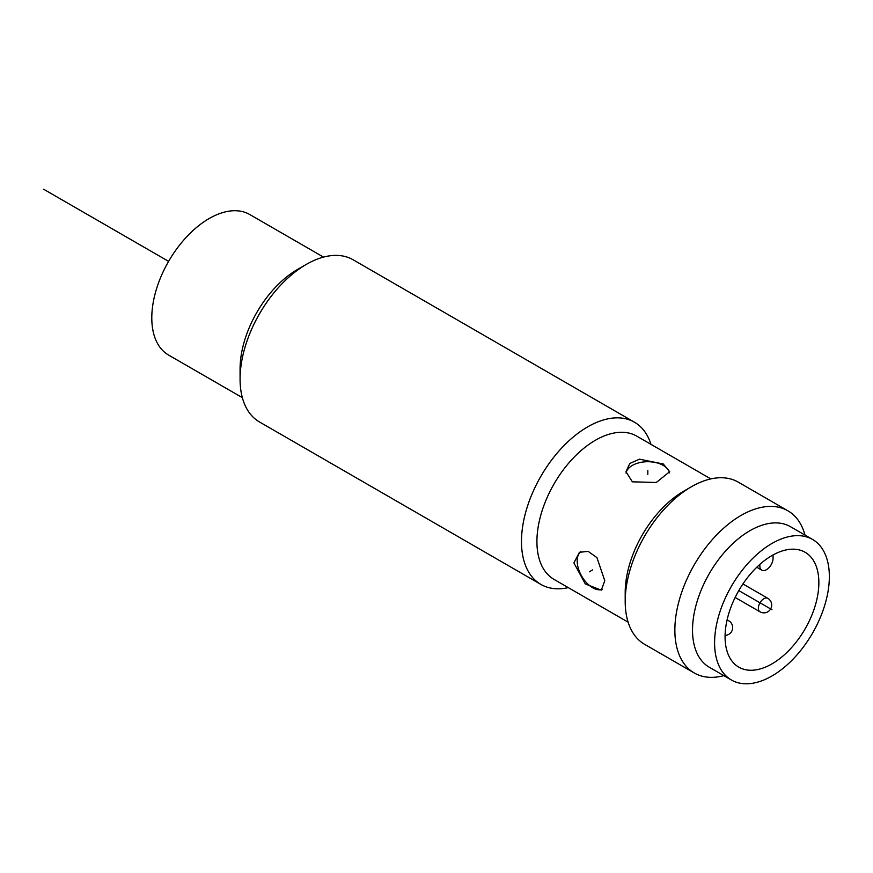 <?xml version="1.0" encoding="UTF-8"?>
<svg xmlns="http://www.w3.org/2000/svg" width="873" height="873" viewBox="0 0 873 873"><rect width="100%" height="100%" fill="white"/><g stroke="black" fill="none" stroke-linecap="round" stroke-linejoin="round"><path stroke-width="1.31" d="M628.113 622.165L554.049 579.41A82.717 47.753 -60 0 1 536.917 541.544A82.717 47.753 120 0 1 573.026 458.314A82.717 47.753 120 0 1 636.766 436.151L710.818 478.906M568.268 587.627A93.64 54.061 -60 0 1 540.867 584.408A93.64 54.061 -60 0 1 521.476 541.544A93.64 54.061 120 0 1 562.343 447.314A93.64 54.061 120 0 1 634.496 422.226L353.107 259.772A93.64 54.061 120 0 0 306.281 264.41A93.64 54.061 120 0 0 240.075 379.089L240.075 368.897A81.156 46.858 -60 0 1 297.453 269.506L306.281 264.41M650.985 444.357A93.64 54.061 120 0 0 634.496 422.226M573.888 562.889L579.443 552.293L588.14 551.365L596.936 557.618L604.782 580.731L601.29 590.137L585.325 583.972L573.888 562.889M691.405 486.752L683.69 491.215A82.717 47.753 120 0 0 625.199 592.516L625.199 601.432A93.64 54.061 -60 0 0 644.59 644.296L694.253 672.974A93.64 54.061 -60 0 1 674.862 630.11A93.64 54.061 120 0 1 715.729 535.869A93.64 54.061 120 0 1 787.883 510.792L738.231 482.114A93.64 54.061 120 0 0 691.405 486.752A93.64 54.061 120 0 0 625.199 601.432M663.273 463.989L669.667 471.693L656.31 482.474L632.368 481.831L625.974 471.693L629.815 463.454L639.538 459.187L663.273 463.989M669.526 472.882A21.847 12.615 0 0 0 663.273 465.418A21.847 12.615 0 0 0 640.433 462.461A21.847 12.615 0 0 0 626.072 473.133M580.731 551.671A21.847 12.615 -120 0 0 577.195 560.979A21.847 12.615 -120 0 0 585.925 582.073A21.847 12.615 -120 0 0 602.239 589.417M805.004 535.084A93.64 54.061 120 0 0 787.883 510.792M723.848 675.647A93.64 54.061 -60 0 1 694.253 672.974M812.545 539.438L790.469 526.692A81.156 46.858 120 0 0 727.94 548.44A81.156 46.858 120 0 0 692.518 630.11A81.156 46.858 120 0 0 709.323 667.256L731.388 680.002A81.156 46.858 120 0 0 793.928 658.253A81.156 46.858 120 0 0 829.35 576.584A81.156 46.858 120 0 0 812.545 539.438A81.156 46.858 120 0 0 750.005 561.175A81.156 46.858 120 0 0 714.583 642.844A81.156 46.858 120 0 0 731.388 680.002M818.863 582.64A66.326 38.292 120 0 0 805.135 552.282A66.326 38.292 120 0 0 754.021 570.047A66.326 38.292 120 0 0 725.07 636.799A66.326 38.292 120 0 0 738.809 667.158A66.326 38.292 120 0 0 789.912 649.392A66.326 38.292 120 0 0 818.863 582.64M759.826 564.416L759.826 565.879A9.363 5.402 120 0 0 761.769 570.156A9.363 5.402 120 0 0 768.982 567.657A9.363 5.402 120 0 0 773.074 558.229L773.074 554.944M242.356 397.651L168.598 355.071A81.156 46.858 -60 0 1 151.793 317.925A81.156 46.858 -60 0 1 187.215 236.256A81.156 46.858 -60 0 1 249.754 214.518L323.501 257.099M240.075 379.089A93.64 54.061 120 0 0 259.467 421.954L540.867 584.408M771.972 609.714L738.809 590.574M168.598 261.365L43.65 189.234M647.821 474.334L647.821 470.503M592.647 569.894L589.34 571.815M767.793 598.3A7.802 4.507 120 0 0 761.78 600.384A7.802 4.507 120 0 0 758.364 608.241A7.802 4.507 120 0 0 759.99 611.809A7.802 7.802 0 0 0 771.677 605.425A7.802 7.802 0 0 0 767.793 598.3L742.934 583.95M727.1 619.852L728.769 620.823A7.802 4.507 120 0 0 726.958 620.474M759.826 565.879L758.844 565.3M735.131 597.459L759.99 611.809M725.081 635.38A7.802 7.802 0 0 0 728.769 620.823M756.76 567.264L761.769 570.156"/></g></svg>
